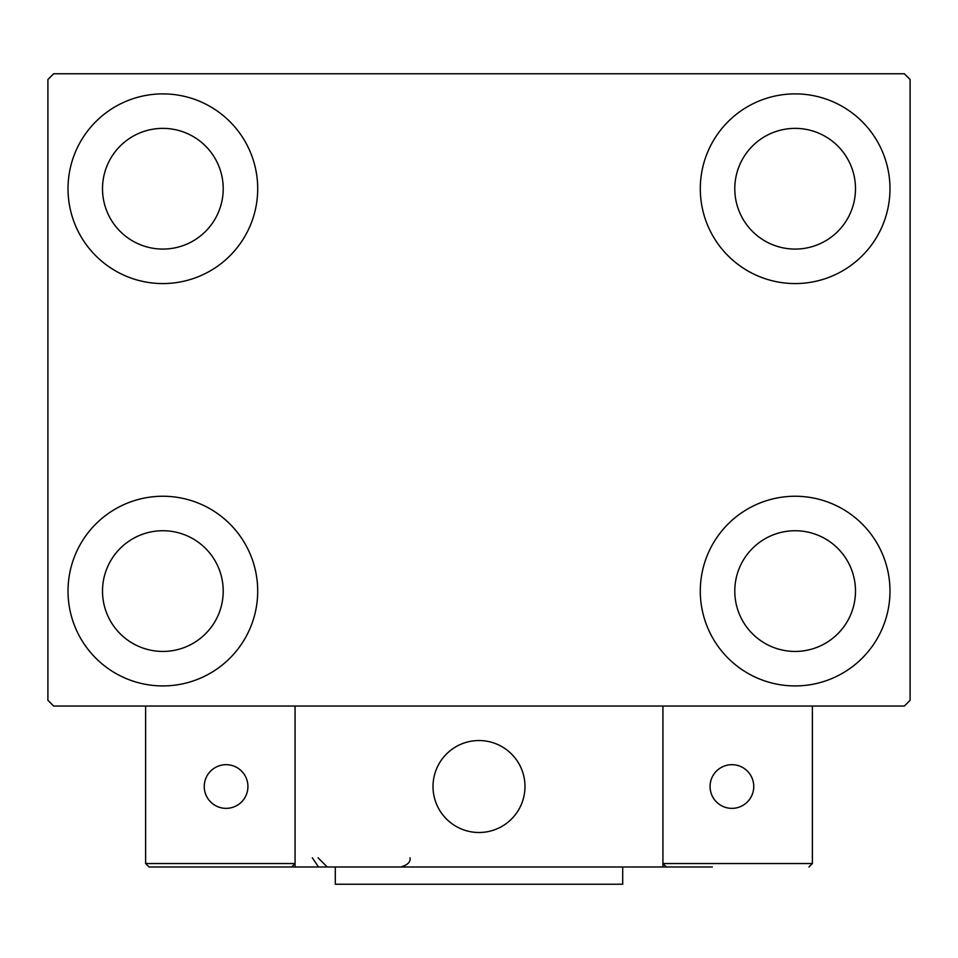 <?xml version="1.0" encoding="UTF-8"?>
<svg xmlns="http://www.w3.org/2000/svg" width="958" height="958" viewBox="0 0 958 958"><rect width="100%" height="100%" fill="white"/><g stroke="black" fill="none" stroke-linecap="round" stroke-linejoin="round"><path stroke-width="1.44" d="M68.018 591.086A94.842 94.842 0 0 1 162.86 496.244A94.842 94.842 0 0 1 257.702 591.086A94.842 94.842 0 0 1 162.86 685.928A94.842 94.842 0 0 1 68.018 591.086M700.298 188.726A94.842 94.842 0 0 1 795.14 93.884A94.842 94.842 0 0 1 889.982 188.726A94.842 94.842 0 0 1 795.14 283.568A94.842 94.842 0 0 1 700.298 188.726M700.298 591.086A94.842 94.842 0 0 1 795.14 496.244A94.842 94.842 0 0 1 889.982 591.086A94.842 94.842 0 0 1 795.14 685.928A94.842 94.842 0 0 1 700.298 591.086M68.018 188.726A94.842 94.842 0 0 1 162.86 93.884A94.842 94.842 0 0 1 257.702 188.726A94.842 94.842 0 0 1 162.86 283.568A94.842 94.842 0 0 1 68.018 188.726M102.506 188.726A60.354 60.354 0 0 1 162.86 128.372A60.354 60.354 0 0 1 223.214 188.726A60.354 60.354 0 0 1 162.86 249.08A60.354 60.354 0 0 1 102.506 188.726M734.786 591.086A60.354 60.354 0 0 1 795.14 530.732A60.354 60.354 0 0 1 855.494 591.086A60.354 60.354 0 0 1 795.14 651.44A60.354 60.354 0 0 1 734.786 591.086M734.786 188.726A60.354 60.354 0 0 1 795.14 128.372A60.354 60.354 0 0 1 855.494 188.726A60.354 60.354 0 0 1 795.14 249.08A60.354 60.354 0 0 1 734.786 188.726M102.506 591.086A60.354 60.354 0 0 1 162.86 530.732A60.354 60.354 0 0 1 223.214 591.086A60.354 60.354 0 0 1 162.86 651.44A60.354 60.354 0 0 1 102.506 591.086M904.352 73.766L53.648 73.766L47.9 79.514L47.9 700.298L53.648 706.046L904.352 706.046L910.1 700.298L910.1 79.514L904.352 73.766M433.016 786.518A45.984 45.984 0 0 1 479 740.534A45.984 45.984 0 0 1 524.984 786.518A45.984 45.984 0 0 1 479 832.502A45.984 45.984 0 0 1 433.016 786.518M712.369 866.99L295.064 866.99L295.064 706.046L662.936 706.046L662.936 866.99L695.125 866.99M486.808 831.831A45.984 45.984 0 0 0 524.313 778.71A45.984 45.984 0 0 0 471.192 741.205A45.984 45.984 0 0 0 433.687 794.326A45.984 45.984 0 0 0 486.808 831.831M812.384 863.541L812.384 706.046L662.936 706.046L662.936 863.541L812.384 863.541L808.935 866.99L812.384 863.541M666.385 866.99L662.936 863.541L666.385 866.99M295.064 866.99L149.065 866.99L145.616 863.541L145.616 706.046M295.064 863.541L291.615 866.99L295.064 863.541L145.616 863.541L149.065 866.99M710.07 786.518A21.842 21.842 0 0 0 731.912 808.36A21.842 21.842 0 0 0 753.754 786.518A21.842 21.842 0 0 0 731.912 764.676A21.842 21.842 0 0 0 710.07 786.518M226.088 808.36A21.842 21.842 0 0 0 247.93 786.518A21.842 21.842 0 0 0 226.088 764.676A21.842 21.842 0 0 0 204.246 786.518A21.842 21.842 0 0 0 226.088 808.36M622.7 866.99L622.7 884.234L335.3 884.234L335.3 866.99M312.308 857.793L318.056 866.319M318.056 857.793L327.253 866.99M410.024 857.793L410.024 857.793C410.754 861.901 407.689 864.966 400.827 866.99"/></g></svg>
